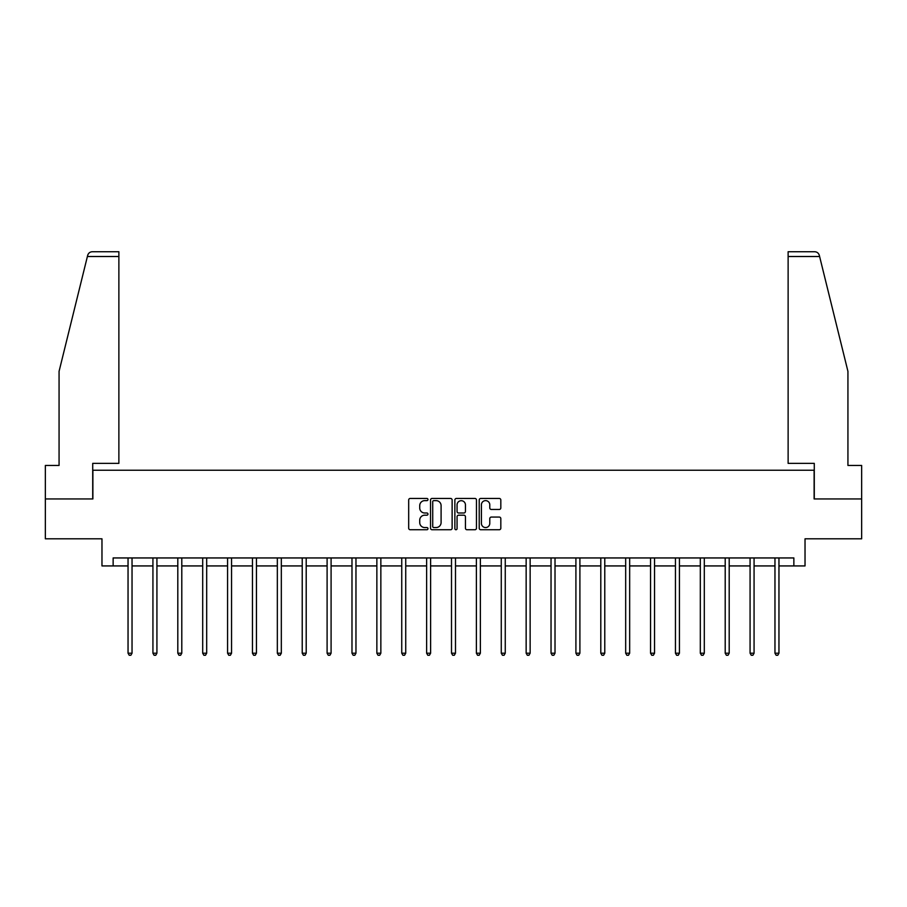 <?xml version="1.0" encoding="UTF-8"?>
<svg xmlns="http://www.w3.org/2000/svg" width="907" height="907" viewBox="0 0 907 907"><rect width="100%" height="100%" fill="white"/><g stroke="black" fill="none" stroke-linecap="round" stroke-linejoin="round"><path stroke-width="1.36" d="M427.979 499.53A1.1 1.1 0 0 0 426.891 498.442L410.247 498.442A1.565 1.565 0 0 0 408.683 500.006L408.683 528.18A1.565 1.565 0 0 0 410.247 529.745L426.891 529.745A1.1 1.1 0 0 0 427.979 528.656A1.1 1.1 0 0 0 426.891 527.557L424.737 527.557A5.011 5.011 0 0 1 419.726 522.545L419.726 520.199A5.011 5.011 0 0 1 424.737 515.187L426.891 515.187A1.1 1.1 0 0 0 427.979 514.088A1.1 1.1 0 0 0 426.891 512.999L424.737 512.999A5.011 5.011 0 0 1 419.726 507.988L419.726 505.641A5.011 5.011 0 0 1 424.737 500.63L426.891 500.63A1.1 1.1 0 0 0 427.979 499.53M499.258 509.473A1.565 1.565 0 0 0 500.823 507.909L500.823 500.006A1.565 1.565 0 0 0 499.258 498.442L480.778 498.442A1.565 1.565 0 0 0 479.213 500.006L479.213 528.18A1.565 1.565 0 0 0 480.778 529.745L499.258 529.745A1.565 1.565 0 0 0 500.823 528.18L500.823 518.634A1.565 1.565 0 0 0 499.258 517.069L491.345 517.069A1.565 1.565 0 0 0 489.78 518.634L489.78 523.373A4.184 4.184 0 0 1 485.596 527.557A4.184 4.184 0 0 1 481.402 523.373L481.402 504.814A4.184 4.184 0 0 1 485.596 500.63A4.184 4.184 0 0 1 489.78 504.814L489.78 507.909A1.565 1.565 0 0 0 491.345 509.473L499.258 509.473M113.137 565.934L113.137 557.952L793.863 557.952L793.863 565.934L805.031 565.934L805.031 538.815L861.65 538.815L861.65 498.941L814.123 498.941L814.123 470.234L92.877 470.234L92.877 498.941L45.35 498.941L45.35 538.815L101.969 538.815L101.969 565.934L128.046 565.934M452.128 500.006A1.565 1.565 0 0 0 450.564 498.442L432.095 498.442A1.565 1.565 0 0 0 430.53 500.006L430.53 528.18A1.565 1.565 0 0 0 432.095 529.745L450.564 529.745A1.565 1.565 0 0 0 452.128 528.18L452.128 500.006M456.436 498.442L474.905 498.442A1.565 1.565 0 0 1 476.47 500.006L476.47 528.18A1.565 1.565 0 0 1 474.905 529.745L467.003 529.745A1.565 1.565 0 0 1 465.438 528.18L465.438 516.752A1.565 1.565 0 0 0 463.874 515.187L458.625 515.187A1.565 1.565 0 0 0 457.06 516.752L457.06 528.656A1.1 1.1 0 0 1 455.96 529.745A1.1 1.1 0 0 1 454.872 528.656L454.872 500.006A1.565 1.565 0 0 1 456.436 498.442M132.037 565.934L152.932 565.934M156.922 565.934L177.806 565.934M181.797 565.934L202.692 565.934M206.683 565.934L227.578 565.934M231.557 565.934L252.452 565.934M256.443 565.934L277.338 565.934M281.329 565.934L302.224 565.934M306.203 565.934L327.098 565.934M331.089 565.934L351.984 565.934M355.963 565.934L376.858 565.934M380.849 565.934L401.744 565.934M405.735 565.934L426.63 565.934M430.61 565.934L451.505 565.934M455.495 565.934L476.39 565.934M480.37 565.934L501.265 565.934M505.256 565.934L526.151 565.934M530.142 565.934L551.037 565.934M555.016 565.934L575.911 565.934M579.902 565.934L600.797 565.934M604.776 565.934L625.671 565.934M629.662 565.934L650.557 565.934M654.548 565.934L675.443 565.934M679.422 565.934L700.317 565.934M704.308 565.934L725.203 565.934M729.194 565.934L750.078 565.934M754.068 565.934L774.963 565.934M778.954 565.934L793.863 565.934M433.818 500.63A1.1 1.1 0 0 0 432.718 501.73L432.718 526.457A1.1 1.1 0 0 0 433.818 527.557L436.086 527.557A5.011 5.011 0 0 0 441.097 522.545L441.097 505.641A5.011 5.011 0 0 0 436.086 500.63L433.818 500.63M465.438 504.893A4.184 4.184 0 0 0 461.255 500.709A4.184 4.184 0 0 0 457.06 504.893L457.06 511.435A1.565 1.565 0 0 0 458.625 512.999L463.874 512.999A1.565 1.565 0 0 0 465.438 511.435L465.438 504.893M132.241 557.952L132.15 558.19A1.599 1.599 0 0 0 132.037 558.78L132.037 653.21L128.046 653.21L128.046 558.78A1.599 1.599 0 0 0 127.932 558.19L127.842 557.952M132.037 653.21L130.835 655.273L129.248 655.273L128.046 653.21M87.389 256.511L87.673 255.366C88.398 253.098 89.952 251.885 92.321 251.727L118.874 251.727L118.874 256.511L87.389 256.511L59.068 371.348L59.068 465.45L45.35 465.45L45.35 498.941M92.718 498.941L92.718 463.375L118.874 463.375L118.874 256.511M861.65 498.941L861.65 465.45L847.932 465.45L847.932 371.348L819.327 255.366C818.602 253.098 817.048 251.885 814.679 251.727L788.126 251.727L788.126 463.375L814.282 463.375L814.282 498.941M157.126 557.952L157.036 558.19A1.599 1.599 0 0 0 156.922 558.78L156.922 653.21L152.932 653.21L152.932 558.78A1.599 1.599 0 0 0 152.818 558.19L152.716 557.952M156.922 653.21L155.721 655.273L154.122 655.273L152.932 653.21M182.012 557.952L181.91 558.19A1.599 1.599 0 0 0 181.797 558.78L181.797 653.21L177.806 653.21L177.806 558.78A1.599 1.599 0 0 0 177.693 558.19L177.602 557.952M181.797 653.21L180.606 655.273L179.008 655.273L177.806 653.21M206.887 557.952L206.796 558.19A1.599 1.599 0 0 0 206.683 558.78L206.683 653.21L202.692 653.21L202.692 558.78A1.599 1.599 0 0 0 202.578 558.19L202.488 557.952M206.683 653.21L205.481 655.273L203.894 655.273L202.692 653.21M231.773 557.952L231.682 558.19A1.599 1.599 0 0 0 231.557 558.78L231.557 653.21L227.578 653.21L227.578 558.78A1.599 1.599 0 0 0 227.464 558.19L227.362 557.952M231.557 653.21L230.367 655.273L228.768 655.273L227.578 653.21M256.647 557.952L256.556 558.19A1.599 1.599 0 0 0 256.443 558.78L256.443 653.21L252.452 653.21L252.452 558.78A1.599 1.599 0 0 0 252.339 558.19L252.248 557.952M256.443 653.21L255.241 655.273L253.654 655.273L252.452 653.21M281.533 557.952L281.442 558.19A1.599 1.599 0 0 0 281.329 558.78L281.329 653.21L277.338 653.21L277.338 558.78A1.599 1.599 0 0 0 277.225 558.19L277.123 557.952M281.329 653.21L280.127 655.273L278.528 655.273L277.338 653.21M306.419 557.952L306.317 558.19A1.599 1.599 0 0 0 306.203 558.78L306.203 653.21L302.224 653.21L302.224 558.78A1.599 1.599 0 0 0 302.099 558.19L302.008 557.952M306.203 653.21L305.013 655.273L303.414 655.273L302.224 653.21M331.293 557.952L331.202 558.19A1.599 1.599 0 0 0 331.089 558.78L331.089 653.21L327.098 653.21L327.098 558.78A1.599 1.599 0 0 0 326.985 558.19L326.894 557.952M331.089 653.21L329.887 655.273L328.3 655.273L327.098 653.21M356.179 557.952L356.088 558.19A1.599 1.599 0 0 0 355.963 558.78L355.963 653.21L351.984 653.21L351.984 558.78A1.599 1.599 0 0 0 351.871 558.19L351.769 557.952M355.963 653.21L354.773 655.273L353.174 655.273L351.984 653.21M381.065 557.952L380.963 558.19A1.599 1.599 0 0 0 380.849 558.78L380.849 653.21L376.858 653.21L376.858 558.78A1.599 1.599 0 0 0 376.745 558.19L376.654 557.952M380.849 653.21L379.659 655.273L378.06 655.273L376.858 653.21M405.939 557.952L405.848 558.19A1.599 1.599 0 0 0 405.735 558.78L405.735 653.21L401.744 653.21L401.744 558.78A1.599 1.599 0 0 0 401.631 558.19L401.529 557.952M405.735 653.21L404.533 655.273L402.935 655.273L401.744 653.21M430.825 557.952L430.723 558.19A1.599 1.599 0 0 0 430.61 558.78L430.61 653.21L426.63 653.21L426.63 558.78A1.599 1.599 0 0 0 426.505 558.19L426.415 557.952M430.61 653.21L429.419 655.273L427.821 655.273L426.63 653.21M455.699 557.952L455.609 558.19A1.599 1.599 0 0 0 455.495 558.78L455.495 653.21L451.505 653.21L451.505 558.78A1.599 1.599 0 0 0 451.391 558.19L451.301 557.952M455.495 653.21L454.294 655.273L452.706 655.273L451.505 653.21M480.585 557.952L480.495 558.19A1.599 1.599 0 0 0 480.37 558.78L480.37 653.21L476.39 653.21L476.39 558.78A1.599 1.599 0 0 0 476.277 558.19L476.175 557.952M480.37 653.21L479.179 655.273L477.581 655.273L476.39 653.21M505.471 557.952L505.369 558.19A1.599 1.599 0 0 0 505.256 558.78L505.256 653.21L501.265 653.21L501.265 558.78A1.599 1.599 0 0 0 501.152 558.19L501.061 557.952M505.256 653.21L504.065 655.273L502.467 655.273L501.265 653.21M530.346 557.952L530.255 558.19A1.599 1.599 0 0 0 530.142 558.78L530.142 653.21L526.151 653.21L526.151 558.78A1.599 1.599 0 0 0 526.037 558.19L525.935 557.952M530.142 653.21L528.94 655.273L527.341 655.273L526.151 653.21M555.231 557.952L555.129 558.19A1.599 1.599 0 0 0 555.016 558.78L555.016 653.21L551.037 653.21L551.037 558.78A1.599 1.599 0 0 0 550.912 558.19L550.821 557.952M555.016 653.21L553.826 655.273L552.227 655.273L551.037 653.21M580.106 557.952L580.015 558.19A1.599 1.599 0 0 0 579.902 558.78L579.902 653.21L575.911 653.21L575.911 558.78A1.599 1.599 0 0 0 575.798 558.19L575.707 557.952M579.902 653.21L578.7 655.273L577.113 655.273L575.911 653.21M604.992 557.952L604.901 558.19A1.599 1.599 0 0 0 604.776 558.78L604.776 653.21L600.797 653.21L600.797 558.78A1.599 1.599 0 0 0 600.683 558.19L600.581 557.952M604.776 653.21L603.586 655.273L601.987 655.273L600.797 653.21M629.877 557.952L629.775 558.19A1.599 1.599 0 0 0 629.662 558.78L629.662 653.21L625.671 653.21L625.671 558.78A1.599 1.599 0 0 0 625.558 558.19L625.467 557.952M629.662 653.21L628.472 655.273L626.873 655.273L625.671 653.21M654.752 557.952L654.661 558.19A1.599 1.599 0 0 0 654.548 558.78L654.548 653.21L650.557 653.21L650.557 558.78A1.599 1.599 0 0 0 650.444 558.19L650.353 557.952M654.548 653.21L653.346 655.273L651.759 655.273L650.557 653.21M679.638 557.952L679.536 558.19A1.599 1.599 0 0 0 679.422 558.78L679.422 653.21L675.443 653.21L675.443 558.78A1.599 1.599 0 0 0 675.318 558.19L675.227 557.952M679.422 653.21L678.232 655.273L676.633 655.273L675.443 653.21M704.512 557.952L704.422 558.19A1.599 1.599 0 0 0 704.308 558.78L704.308 653.21L700.317 653.21L700.317 558.78A1.599 1.599 0 0 0 700.204 558.19L700.113 557.952M704.308 653.21L703.106 655.273L701.519 655.273L700.317 653.21M729.398 557.952L729.307 558.19A1.599 1.599 0 0 0 729.194 558.78L729.194 653.21L725.203 653.21L725.203 558.78A1.599 1.599 0 0 0 725.09 558.19L724.988 557.952M729.194 653.21L727.992 655.273L726.394 655.273L725.203 653.21M754.284 557.952L754.182 558.19A1.599 1.599 0 0 0 754.068 558.78L754.068 653.21L750.078 653.21L750.078 558.78A1.599 1.599 0 0 0 749.964 558.19L749.874 557.952M754.068 653.21L752.878 655.273L751.279 655.273L750.078 653.21M779.158 557.952L779.068 558.19A1.599 1.599 0 0 0 778.954 558.78L778.954 653.21L774.963 653.21L774.963 558.78A1.599 1.599 0 0 0 774.85 558.19L774.759 557.952M778.954 653.21L777.753 655.273L776.165 655.273L774.963 653.21M819.611 256.511L788.126 256.511"/></g></svg>
